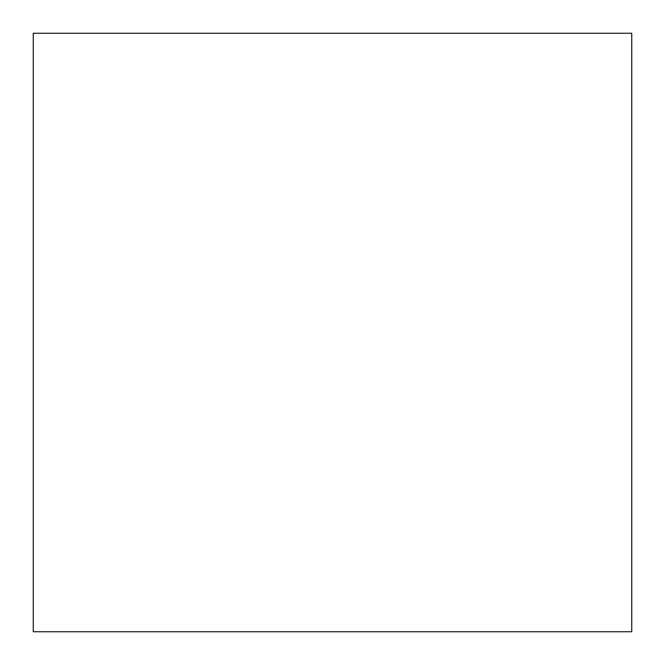 <?xml version="1.0" encoding="UTF-8"?>
<svg xmlns="http://www.w3.org/2000/svg" width="665" height="665" viewBox="0 0 665 665"><rect width="100%" height="100%" fill="white"/><g stroke="black" fill="none" stroke-linecap="round" stroke-linejoin="round"><path stroke-width="1" d="M33.25 33.25L33.25 631.75L631.75 631.75L631.75 33.25L33.25 33.25"/></g></svg>
